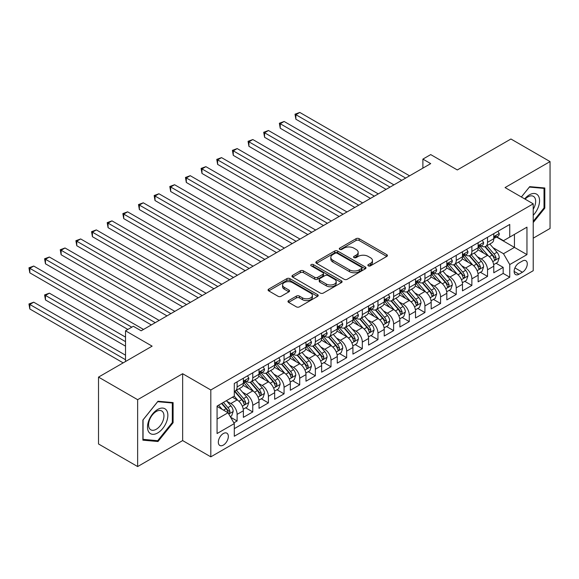 <?xml version="1.0" encoding="UTF-8"?>
<svg xmlns="http://www.w3.org/2000/svg" width="579" height="579" viewBox="0 0 579 579"><rect width="100%" height="100%" fill="white"/><g stroke="black" fill="none" stroke-linecap="round" stroke-linejoin="round"><path stroke-width="0.87" d="M368.309 265.848A1.52 0.876 0 0 0 370.459 265.848L386.779 256.425A2.171 1.252 0 0 0 387.416 255.542A2.171 1.252 0 0 0 386.779 254.651L359.132 238.686A2.171 1.252 0 0 0 356.056 238.686L339.735 248.116A1.52 0.876 0 0 0 339.287 248.731A1.52 0.876 0 0 0 339.735 249.354A1.52 0.876 0 0 0 341.885 249.354L343.998 248.138A6.955 4.017 0 0 1 353.827 248.138L356.136 249.462A6.955 4.017 0 0 1 358.169 252.306A6.955 4.017 0 0 1 356.136 255.144L354.022 256.359A1.52 0.876 0 0 0 353.574 256.982A1.52 0.876 0 0 0 354.022 257.604A1.52 0.876 0 0 0 356.172 257.604L358.285 256.381A6.955 4.017 0 0 1 368.114 256.381L370.422 257.713A6.955 4.017 0 0 1 372.456 260.55A6.955 4.017 0 0 1 370.422 263.387L368.309 264.61A1.52 0.876 0 0 0 367.86 265.233A1.52 0.876 0 0 0 368.309 265.848L368.309 264.61M223.335 445.099A7.086 4.089 120 0 0 227.96 438.86A7.086 4.089 120 0 0 226.874 433.186A7.086 4.089 120 0 0 223.335 433.533A7.086 4.089 120 0 0 218.71 439.772A7.086 4.089 120 0 0 219.796 445.454A7.086 4.089 120 0 0 223.335 445.099M288.617 300.595A2.171 1.252 0 0 0 287.98 301.485A2.171 1.252 0 0 0 288.617 302.368L296.376 306.848A2.171 1.252 0 0 0 299.444 306.848L317.574 296.383A2.171 1.252 0 0 0 318.211 295.5A2.171 1.252 0 0 0 317.574 294.61L289.92 278.644A2.171 1.252 0 0 0 286.851 278.644L268.721 289.109A2.171 1.252 0 0 0 268.084 289.999A2.171 1.252 0 0 0 268.721 290.882L278.094 296.296A2.171 1.252 0 0 0 281.162 296.296L288.921 291.816A2.171 1.252 0 0 0 289.558 290.933A2.171 1.252 0 0 0 288.921 290.043L284.275 287.358A5.812 3.358 0 0 1 282.574 284.984A5.812 3.358 0 0 1 286.164 281.886A5.812 3.358 0 0 1 292.496 282.617L310.699 293.126A5.812 3.358 0 0 1 312.399 295.5A5.812 3.358 0 0 1 308.81 298.598A5.812 3.358 0 0 1 302.477 297.867L299.444 296.115A2.171 1.252 0 0 0 296.376 296.115L288.617 300.595L288.617 302.368L296.376 297.924L296.376 296.115M533.223 238.179L550.05 228.459L550.05 161.592L510.924 139.003L457.316 169.951L430.711 154.593L422.887 159.109L430.711 163.625L141.167 330.797L133.344 326.274L125.52 330.797L125.52 361.513M137.643 399.691L137.643 466.558L182.646 440.583L182.646 373.716L137.643 399.691L98.517 377.103L152.125 346.155L125.52 330.797M182.646 373.716L210.814 389.978L533.223 203.837L533.223 270.704L210.814 456.845L210.814 389.978M550.05 161.592L505.054 187.574L533.223 203.837M344.15 279.266A2.171 1.252 0 0 0 347.219 279.266L365.349 268.801A2.171 1.252 0 0 0 365.986 267.911A2.171 1.252 0 0 0 365.349 267.028L337.695 251.062A2.171 1.252 0 0 0 334.626 251.062L316.496 261.527A2.171 1.252 0 0 0 315.859 262.417A2.171 1.252 0 0 0 316.496 263.3L344.15 279.266M311.806 266.181A1.52 0.876 0 0 1 313.348 266.398L313.348 264.589L341.465 280.815A2.171 1.252 0 0 1 342.095 281.705A2.171 1.252 0 0 1 341.465 282.595L323.335 293.061A2.171 1.252 0 0 1 320.259 293.061L292.612 277.095L292.612 275.322A2.171 1.252 0 0 0 291.975 276.205A2.171 1.252 0 0 0 292.612 277.095M292.612 275.322L300.363 270.842A2.171 1.252 0 0 1 303.439 270.842L314.658 277.312A2.171 1.252 0 0 0 317.726 277.312L322.872 274.345A2.171 1.252 0 0 0 323.509 273.454A2.171 1.252 0 0 0 322.872 272.571L311.198 265.826A1.52 0.876 0 0 1 310.749 265.211A1.52 0.876 0 0 1 311.69 264.4A1.52 0.876 0 0 1 313.348 264.589M137.643 466.558L98.517 443.97L98.517 377.103M233.858 422.851L237.108 420.976L230.616 417.227M226.917 401.269L230.847 403.534A8.851 5.11 60 0 1 237.108 414.376L243.368 410.764L243.368 417.358L252.762 411.937L245.641 407.826M242.572 392.229L246.502 394.502A8.851 5.11 60 0 1 252.762 405.343L259.023 401.725L259.023 408.325L268.41 402.904L261.288 398.793M258.22 383.197L262.149 385.462A8.851 5.11 60 0 1 268.41 396.304L274.67 392.692L274.67 399.286L284.065 393.865L276.943 389.754M273.874 374.157L277.804 376.43A8.851 5.11 60 0 1 284.065 387.271L290.325 383.653L290.325 390.253L299.712 384.832L292.59 380.721M289.522 365.125L293.452 367.39A8.851 5.11 60 0 1 299.712 378.232L305.973 374.62L305.973 381.214L315.367 375.793L308.245 371.682M305.176 356.085L309.106 358.358A8.851 5.11 60 0 1 315.367 369.199L321.627 365.581L321.627 372.181L331.014 366.76L323.893 362.649M320.824 347.053L324.754 349.318A8.851 5.11 60 0 1 331.014 360.16L337.275 356.548L337.275 363.142L346.662 357.721L339.547 353.61M336.479 338.013L340.401 340.286A8.851 5.11 60 0 1 346.662 351.127L352.922 347.509L352.922 354.109L362.316 348.688L355.195 344.577M352.126 328.981L356.056 331.246A8.851 5.11 60 0 1 362.316 342.088L368.577 338.476L368.577 345.07L377.964 339.649L370.849 335.538M367.781 319.941L371.704 322.214A8.851 5.11 60 0 1 377.964 333.055L384.224 329.437L384.224 336.037L393.619 330.616L386.497 326.505M383.428 310.909L387.358 313.174A8.851 5.11 60 0 1 393.619 324.016L399.879 320.404L399.879 326.997L409.266 321.577L402.144 317.466M399.076 301.869L403.006 304.141A8.851 5.11 60 0 1 409.266 314.983L415.527 311.364L415.527 317.965L424.921 312.544L417.799 308.433M414.73 292.836L418.66 295.102A8.851 5.11 60 0 1 424.921 305.944L431.181 302.332L431.181 308.925L440.568 303.505L433.447 299.394M430.378 283.797L434.308 286.069A8.851 5.11 60 0 1 440.568 296.911L446.829 293.292L446.829 299.893L456.223 294.472L449.101 290.361M446.033 274.764L449.963 277.03A8.851 5.11 60 0 1 456.223 287.872L462.483 284.26L462.483 290.853L471.871 285.433L464.749 281.322M461.68 265.725L465.61 267.997A8.851 5.11 60 0 1 471.871 278.839L478.131 275.22L478.131 281.821L487.525 276.4L487.525 269.8A8.851 5.11 -120 0 0 481.265 258.958L477.335 256.692M480.404 272.289L487.525 276.4M243.368 410.764A8.851 5.11 -120 0 0 237.108 399.923L232.411 397.208M259.023 401.725A8.851 5.11 -120 0 0 252.762 390.883L243.079 385.296M274.67 392.692A8.851 5.11 -120 0 0 268.41 381.851L258.733 376.263M290.325 383.653A8.851 5.11 -120 0 0 284.065 372.811L274.381 367.224M305.973 374.62A8.851 5.11 -120 0 0 299.712 363.778L290.036 358.191M321.627 365.581A8.851 5.11 -120 0 0 315.367 354.739L305.683 349.151M337.275 356.548A8.851 5.11 -120 0 0 331.014 345.706L321.338 340.119M352.922 347.509A8.851 5.11 -120 0 0 346.662 336.667L336.985 331.079M368.577 338.476A8.851 5.11 -120 0 0 362.316 327.634L352.64 322.047M384.224 329.437A8.851 5.11 -120 0 0 377.964 318.595L368.287 313.007M399.879 320.404A8.851 5.11 -120 0 0 393.619 309.562L383.942 303.975M415.527 311.364A8.851 5.11 -120 0 0 409.266 300.523L399.59 294.935M431.181 302.332A8.851 5.11 -120 0 0 424.921 291.49L415.244 285.903M446.829 293.292A8.851 5.11 -120 0 0 440.568 282.451L430.892 276.863M462.483 284.26A8.851 5.11 -120 0 0 456.223 273.418L446.547 267.831M478.131 275.22A8.851 5.11 -120 0 0 471.871 264.379L462.194 258.791M522.424 261.035L518.979 263.025A6.861 3.959 120 0 0 514.499 269.069A6.861 3.959 120 0 0 515.549 274.569A6.861 3.959 120 0 0 518.979 274.229L522.424 272.239A6.861 3.959 120 0 0 526.912 266.195A6.861 3.959 120 0 0 525.855 260.695A6.861 3.959 120 0 0 522.424 261.035M217.074 419.073L228.032 412.755L234.292 423.596L234.292 436.248L509.752 277.211L509.752 264.56L503.491 253.718L492.982 247.653M234.292 423.596L217.074 433.533L217.074 406.067L234.292 396.123L234.292 383.472L509.752 224.442L509.752 237.093L526.962 227.149L526.962 254.622L509.752 264.56M246.415 381.438L246.502 381.489A8.851 5.11 60 0 0 250.924 381.923L257.185 378.311A8.851 5.11 -120 0 0 259.023 374.258L259.023 369.199M262.07 372.406L262.149 372.449A8.851 5.11 60 0 0 266.579 372.89L272.839 369.272A8.851 5.11 -120 0 0 274.67 365.219L274.67 360.16M277.717 363.366L277.804 363.417A8.851 5.11 60 0 0 282.226 363.851L288.487 360.239A8.851 5.11 -120 0 0 290.325 356.186L290.325 351.127M293.372 354.334L293.452 354.377A8.851 5.11 60 0 0 297.881 354.818L304.141 351.2A8.851 5.11 -120 0 0 305.973 347.147L305.973 342.088M309.02 345.294L309.106 345.345A8.851 5.11 60 0 0 313.529 345.779L319.789 342.167A8.851 5.11 -120 0 0 321.627 338.114L321.627 333.055M324.674 336.261L324.754 336.305A8.851 5.11 60 0 0 329.183 336.746L335.444 333.128A8.851 5.11 -120 0 0 337.275 329.075L337.275 324.016M340.322 327.222L340.401 327.273A8.851 5.11 60 0 0 344.831 327.707L351.091 324.095A8.851 5.11 -120 0 0 352.922 320.042L352.922 314.983M355.976 318.189L356.056 318.233A8.851 5.11 60 0 0 360.485 318.674L366.746 315.056A8.851 5.11 -120 0 0 368.577 311.003L368.577 305.944M371.624 309.15L371.704 309.2A8.851 5.11 60 0 0 376.133 309.635L382.393 306.023A8.851 5.11 -120 0 0 384.224 301.97L384.224 296.911M387.279 300.117L387.358 300.161A8.851 5.11 60 0 0 391.788 300.602L398.048 296.984A8.851 5.11 -120 0 0 399.879 292.931L399.879 287.872M402.926 291.078L403.006 291.128A8.851 5.11 60 0 0 407.435 291.563L413.696 287.951A8.851 5.11 -120 0 0 415.527 283.898L415.527 278.839M418.581 282.045L418.66 282.089A8.851 5.11 60 0 0 423.09 282.53L429.35 278.912A8.851 5.11 -120 0 0 431.181 274.859L431.181 269.8M434.228 273.006L434.308 273.056A8.851 5.11 60 0 0 438.737 273.491L444.998 269.879A8.851 5.11 -120 0 0 446.829 265.826L446.829 260.767M449.883 263.973L449.963 264.017A8.851 5.11 60 0 0 454.392 264.458L460.652 260.839A8.851 5.11 -120 0 0 462.483 256.786L462.483 251.727M465.53 254.934L465.61 254.984A8.851 5.11 60 0 0 470.039 255.419L476.3 251.807A8.851 5.11 -120 0 0 478.131 247.754L478.131 242.695M234.292 428.655L503.173 273.418L503.173 267.36L493.786 272.781L493.786 266.188A8.851 5.11 -120 0 0 487.525 255.346L477.849 249.759M481.185 245.901L481.265 245.945A8.851 5.11 -120 0 0 485.694 246.386A8.851 5.11 -120 0 0 487.525 242.333L487.525 237.274M485.694 246.386L491.955 242.767A8.851 5.11 -120 0 0 493.786 238.714L493.786 233.655M237.108 381.851L237.108 386.91A8.851 5.11 60 0 1 235.277 390.963A8.851 5.11 60 0 1 234.292 391.317M235.277 390.963L241.537 387.344A8.851 5.11 -120 0 0 243.368 383.291L243.368 378.232M252.762 372.811L252.762 377.87A8.851 5.11 60 0 1 250.924 381.923M268.41 363.778L268.41 368.837A8.851 5.11 60 0 1 266.579 372.89M284.065 354.739L284.065 359.798A8.851 5.11 60 0 1 282.226 363.851M299.712 345.706L299.712 350.765A8.851 5.11 60 0 1 297.881 354.818M315.367 336.667L315.367 341.726A8.851 5.11 60 0 1 313.529 345.779M331.014 327.634L331.014 332.693A8.851 5.11 60 0 1 329.183 336.746M346.662 318.595L346.662 323.654A8.851 5.11 60 0 1 344.831 327.707M362.316 309.562L362.316 314.621A8.851 5.11 60 0 1 360.485 318.674M377.964 300.523L377.964 305.582A8.851 5.11 60 0 1 376.133 309.635M393.619 291.49L393.619 296.549A8.851 5.11 60 0 1 391.788 300.602M409.266 282.451L409.266 287.51A8.851 5.11 60 0 1 407.435 291.563M424.921 273.418L424.921 278.477A8.851 5.11 60 0 1 423.09 282.53M440.568 264.379L440.568 269.438A8.851 5.11 60 0 1 438.737 273.491M456.223 255.346L456.223 260.405A8.851 5.11 60 0 1 454.392 264.458M471.871 246.307L471.871 251.366A8.851 5.11 60 0 1 470.039 255.419M471.871 278.839L471.871 285.433M456.223 287.872L456.223 294.472M440.568 296.911L440.568 303.505M424.921 305.944L424.921 312.544M409.266 314.983L409.266 321.577M393.619 324.016L393.619 330.616M377.964 333.055L377.964 339.649M362.316 342.088L362.316 348.688M346.662 351.127L346.662 357.721M331.014 360.16L331.014 366.76M315.367 369.199L315.367 375.793M299.712 378.232L299.712 384.832M284.065 387.271L284.065 393.865M268.41 396.304L268.41 402.904M252.762 405.343L252.762 411.937M237.108 414.376L237.108 420.976M228.032 412.755L217.074 406.429M503.491 253.718L514.442 247.392L514.442 234.379L526.962 227.149M496.521 237.043L526.962 254.622M496.833 236.862L503.491 240.705L509.752 237.093M182.646 440.583L210.814 456.845M422.887 159.109L422.887 168.149M496.051 263.25L503.173 267.36M503.173 273.418L509.752 277.211M533.223 222.531L544.81 208.122L544.81 187.987L529.705 186.641L521.375 196.998L529.394 187.082L544.021 188.392L544.021 207.904L533.223 221.337M142.89 440.17L157.995 441.516L173.099 422.728L173.099 402.593L157.995 401.24L142.89 420.028L142.89 440.17M544.021 207.673L544.81 208.122M172.31 422.279L173.099 422.728M156.395 440.597L157.995 441.516M368.917 266.065L370.422 265.196A6.955 4.017 0 0 0 372.456 262.359L372.456 260.55M358.169 252.306L358.169 254.109A6.955 4.017 0 0 1 356.136 256.946L354.63 257.814M386.75 256.446L359.132 240.495A2.171 1.252 0 0 0 356.056 240.495L340.343 249.571M365.32 268.815L337.695 252.871A2.171 1.252 0 0 0 334.626 252.871L316.525 263.315M361.513 268.533A1.52 0.876 0 0 0 361.955 267.911A1.52 0.876 0 0 0 361.513 267.295L337.239 253.276A1.52 0.876 0 0 0 335.089 253.276L332.86 254.565A6.955 4.017 0 0 0 330.819 257.402A6.955 4.017 0 0 0 332.86 260.239L349.448 269.821A6.955 4.017 0 0 0 359.284 269.821L361.513 268.533L361.513 270.342A1.52 0.876 0 0 0 361.955 269.72L361.955 267.911M330.819 257.402L330.819 259.211A6.955 4.017 0 0 0 332.86 262.048L332.86 260.239M361.513 270.342L359.284 271.631A6.955 4.017 0 0 1 349.448 271.631L332.86 262.048M292.641 277.109L300.363 272.651L300.363 270.842M323.509 273.454L323.509 275.264A2.171 1.252 0 0 1 322.872 276.154L317.726 279.121A2.171 1.252 0 0 1 314.658 279.121L303.439 272.651A2.171 1.252 0 0 0 300.363 272.651M313.348 266.398L341.436 282.61M326.288 284.036A5.812 3.358 0 0 0 332.628 284.759A5.812 3.358 0 0 0 336.211 281.662A5.812 3.358 0 0 0 334.51 279.288L328.098 275.582A2.171 1.252 0 0 0 325.022 275.582L319.876 278.557A2.171 1.252 0 0 0 319.239 279.447A2.171 1.252 0 0 0 319.876 280.33L326.288 284.036L326.288 285.838A5.812 3.358 0 0 0 332.628 286.569A5.812 3.358 0 0 0 336.211 283.471L336.211 281.662M319.239 279.447L319.239 281.249A2.171 1.252 0 0 0 319.876 282.139L319.876 280.33M326.288 285.838L319.876 282.139M312.399 295.5L312.399 297.302A5.812 3.358 0 0 1 308.81 300.407A5.812 3.358 0 0 1 302.477 299.676L299.444 297.924A2.171 1.252 0 0 0 296.376 297.924M282.574 284.984L282.574 286.793A5.812 3.358 0 0 0 284.275 289.167L284.275 287.358M288.892 291.83L284.275 289.167M317.545 296.405L289.92 280.453A2.171 1.252 0 0 0 286.851 280.453L268.75 290.904M493.655 264.639L497.694 262.301L499.264 257.785A5.862 3.387 -120 0 0 496.977 252.278L489.827 243.998M488.394 255.918L480.223 246.451M483.74 253.161L478.999 247.667A14.055 8.113 -120 0 0 478.565 247.182M295.876 155.36L370.451 198.416L264.574 137.288L264.574 132.772L268.49 130.514L378.282 193.9M484.891 246.705L492.128 255.078A5.862 3.387 60 0 1 494.22 259.117L494.647 259.812L495.436 259.703L496.094 258.031A5.862 3.387 -120 0 0 494.003 253.993L486.852 245.713M485.318 246.567L493.091 255.563A2.989 1.723 60 0 1 493.844 256.736L496.094 258.031M497.933 231.26L499.264 233.569A5.862 3.387 60 0 1 498.049 236.16L495.074 237.875A5.862 3.387 -120 0 0 496.094 236.529L495.971 236.008M405.669 178.086L295.876 114.7L299.792 112.442L409.585 175.828M493.981 238.15L494.003 238.15A5.862 3.387 -120 0 0 495.074 237.875M495.334 236.087L496.094 236.529C495.725 235.646 495.103 236.008 494.22 237.614A5.862 3.387 60 0 1 493.786 238.447M401.754 180.344L295.876 119.216L295.876 114.7L295.015 114.201L299.792 112.442M295.876 119.216L295.015 114.201M533.223 215.258A14.388 8.309 120 0 0 539.375 198.575A14.388 8.309 120 0 0 529.394 194.848A14.388 8.309 120 0 0 524.675 198.901M533.223 209.229A10.892 6.289 120 0 0 533.411 196.339A10.892 6.289 120 0 0 527.961 196.874A10.892 6.289 120 0 0 525.117 199.154M543.051 187.828L544.021 188.392M166.491 421.99A14.388 8.309 120 0 0 162.764 408.086A14.388 8.309 120 0 0 148.868 420.412A14.388 8.309 120 0 0 152.595 434.308A14.388 8.309 120 0 0 166.491 421.99M162.923 420.969A10.892 6.289 120 0 0 161.7 410.945A10.892 6.289 120 0 0 149.585 419.782A10.892 6.289 120 0 0 150.808 429.806A10.892 6.289 120 0 0 162.923 420.969M143.049 439.403L143.049 419.891L157.676 401.688L172.31 402.998L172.31 422.504L157.676 440.713L142.89 439.316M171.341 402.434L172.31 402.998M478.001 273.672L482.046 271.341L483.61 266.818A5.862 3.387 -120 0 0 481.33 261.31L474.179 253.03M472.746 264.95L464.568 255.491M468.093 262.2L463.352 256.707A14.055 8.113 -120 0 0 462.911 256.215M280.229 164.4L354.804 207.456L248.927 146.321L248.927 141.804L252.835 139.546L362.628 202.932M469.243 255.737L476.474 264.111A5.862 3.387 60 0 1 478.565 268.157L478.992 268.851L479.788 268.736L480.447 267.071A5.862 3.387 -120 0 0 478.355 263.025L471.205 254.753M469.67 255.6L477.436 264.603A2.989 1.723 60 0 1 478.189 265.768L480.447 267.071M462.353 282.711L466.399 280.374L467.962 275.857A5.862 3.387 -120 0 0 465.675 270.35L458.525 262.07M457.092 273.99L448.92 264.523M452.438 271.233L447.697 265.739A14.055 8.113 -120 0 0 447.263 265.254M264.574 173.432L339.149 216.488L233.272 155.36L233.272 150.844L237.187 148.586L346.98 211.972M453.589 264.777L460.826 273.15A5.862 3.387 60 0 1 462.918 277.189L463.345 277.884L464.134 277.775L464.792 276.103A5.862 3.387 -120 0 0 462.701 272.065L455.55 263.785M454.016 264.639L461.789 273.635A2.989 1.723 60 0 1 462.541 274.808L464.792 276.103M446.699 291.744L450.744 289.413L452.308 284.89A5.862 3.387 -120 0 0 450.028 279.382L442.877 271.102M441.444 283.022L433.266 273.563M436.79 280.272L432.05 274.779A14.055 8.113 -120 0 0 431.608 274.287M248.927 182.472L323.502 225.528L217.624 164.393L217.624 159.876L221.533 157.618L331.326 221.004M437.941 273.809L445.171 282.183A5.862 3.387 60 0 1 447.263 286.229L447.69 286.923L448.486 286.808L449.145 285.143A5.862 3.387 -120 0 0 447.053 281.097L439.902 272.825M438.368 273.672L446.134 282.675A2.989 1.723 60 0 1 446.887 283.84L449.145 285.143M431.051 300.783L435.097 298.446L436.66 293.929A5.862 3.387 -120 0 0 434.373 288.422L427.222 280.142M425.789 292.062L417.618 282.595M421.136 289.305L416.395 283.811A14.055 8.113 -120 0 0 415.961 283.326M233.272 191.504L307.847 234.56L201.97 173.432L201.97 168.916L205.885 166.658L315.678 230.044M422.286 282.849L429.524 291.223A5.862 3.387 60 0 1 431.616 295.261L432.043 295.956L432.831 295.847L433.49 294.175A5.862 3.387 -120 0 0 431.398 290.137L424.248 281.857M422.713 282.711L430.486 291.707A2.989 1.723 60 0 1 431.239 292.88L433.49 294.175M482.278 240.299L483.61 242.601A5.862 3.387 60 0 1 482.394 245.199L479.426 246.915A5.862 3.387 -120 0 0 480.447 245.561L480.324 245.04M390.022 187.118L280.229 123.732L284.137 121.474L393.93 184.86M478.326 247.19L478.355 247.19A5.862 3.387 -120 0 0 479.426 246.915M479.687 245.127L480.447 245.561C480.078 244.678 479.448 245.04 478.565 246.647A5.862 3.387 60 0 1 478.131 247.479M386.106 189.384L280.229 128.248L280.229 123.732L279.368 123.24L284.137 121.474M280.229 128.248L279.368 123.24M466.631 249.332L467.962 251.641A5.862 3.387 60 0 1 466.746 254.232L463.772 255.947A5.862 3.387 -120 0 0 464.792 254.601L464.669 254.08M374.367 196.158L263.713 132.273L268.49 130.514M462.679 256.222L462.701 256.222A5.862 3.387 -120 0 0 463.772 255.947M464.04 254.159L464.792 254.601C464.423 253.718 463.801 254.08 462.918 255.686A5.862 3.387 60 0 1 462.483 256.519M264.574 137.288L263.713 132.273M450.976 258.372L452.308 260.673A5.862 3.387 60 0 1 451.092 263.271L448.124 264.987A5.862 3.387 -120 0 0 449.145 263.633L449.022 263.112M358.719 205.19L248.065 141.312L252.835 139.546M447.024 265.262L447.053 265.262A5.862 3.387 -120 0 0 448.124 264.987M448.385 263.199L449.145 263.633C448.776 262.75 448.146 263.112 447.263 264.719A5.862 3.387 60 0 1 446.829 265.551M248.927 146.321L248.065 141.312M435.328 267.404L436.66 269.713A5.862 3.387 60 0 1 435.444 272.304L432.47 274.019A5.862 3.387 -120 0 0 433.49 272.673L433.367 272.152M343.065 214.23L232.411 150.345L237.187 148.586M431.377 274.294L431.398 274.294A5.862 3.387 -120 0 0 432.47 274.019M432.737 272.231L433.49 272.673C433.121 271.79 432.499 272.152 431.616 273.758A5.862 3.387 60 0 1 431.181 274.591M233.272 155.36L232.411 150.345M415.396 309.816L419.442 307.485L421.005 302.962A5.862 3.387 -120 0 0 418.726 297.454L411.575 289.174M410.142 301.094L401.964 291.635M405.488 298.344L400.748 292.851A14.055 8.113 -120 0 0 400.306 292.359M217.624 200.544L292.2 243.6L186.322 182.465L186.322 177.948L190.23 175.69L300.023 239.076M406.639 291.881L413.869 300.255A5.862 3.387 60 0 1 415.961 304.301L416.388 304.995L417.184 304.88L417.843 303.215A5.862 3.387 -120 0 0 415.751 299.169L408.6 290.897M407.066 291.744L414.832 300.747A2.989 1.723 60 0 1 415.592 301.912L417.843 303.215M419.674 276.444L421.005 278.745A5.862 3.387 60 0 1 419.789 281.343L416.822 283.059A5.862 3.387 -120 0 0 417.843 281.705L417.72 281.184M327.417 223.262L216.763 159.384L221.533 157.618M415.722 283.334L415.751 283.334A5.862 3.387 -120 0 0 416.822 283.059M417.083 281.271L417.843 281.705C417.473 280.822 416.844 281.184 415.961 282.791A5.862 3.387 60 0 1 415.527 283.623M217.624 164.393L216.763 159.384M399.749 318.855L403.795 316.518L405.358 312.001A5.862 3.387 -120 0 0 403.071 306.494L395.92 298.214M394.487 310.134L386.316 300.667M389.841 307.377L385.093 301.883A14.055 8.113 -120 0 0 384.659 301.398M201.97 209.576L276.545 252.632L170.667 191.504L170.667 186.988L174.583 184.73L284.376 248.116M390.984 300.921L398.222 309.295A5.862 3.387 60 0 1 400.313 313.333L400.74 314.028L401.529 313.919L402.188 312.247A5.862 3.387 -120 0 0 400.096 308.209L392.946 299.929M391.411 300.783L399.184 309.779A2.989 1.723 60 0 1 399.937 310.952L402.188 312.247M404.026 285.476L405.358 287.785A5.862 3.387 60 0 1 404.142 290.376L401.167 292.091A5.862 3.387 -120 0 0 402.188 290.745L402.065 290.224M311.763 232.302L201.108 168.417L205.885 166.658M400.075 292.366L400.096 292.366A5.862 3.387 -120 0 0 401.167 292.091M401.435 290.303L402.188 290.745C401.819 289.862 401.196 290.224 400.313 291.83A5.862 3.387 60 0 1 399.879 292.663M201.97 173.432L201.108 168.417M384.094 327.888L388.14 325.557L389.703 321.034A5.862 3.387 -120 0 0 387.423 315.526L380.273 307.246M378.84 319.167L370.661 309.707M374.186 316.416L369.445 310.923A14.055 8.113 -120 0 0 369.004 310.431M186.322 218.616L260.897 261.672L155.02 200.537L155.02 196.02L158.928 193.762L268.721 257.148M375.337 309.953L382.567 318.327A5.862 3.387 60 0 1 384.659 322.373L385.086 323.068L385.882 322.952L386.54 321.287A5.862 3.387 -120 0 0 384.449 317.241L377.298 308.969M375.764 309.816L383.537 318.819A2.989 1.723 60 0 1 384.29 319.984L386.54 321.287M388.379 294.516L389.703 296.817A5.862 3.387 60 0 1 388.487 299.415L385.52 301.131A5.862 3.387 -120 0 0 386.54 299.777L386.417 299.256M296.115 241.334L185.461 177.456L190.23 175.69M384.427 301.406L384.449 301.406A5.862 3.387 -120 0 0 385.52 301.131M385.78 299.343L386.54 299.777C386.171 298.894 385.542 299.256 384.659 300.863A5.862 3.387 60 0 1 384.224 301.695M186.322 182.465L185.461 177.456M368.447 336.927L372.492 334.59L374.056 330.073A5.862 3.387 -120 0 0 371.769 324.566L364.618 316.286M363.185 328.206L355.014 318.739M358.539 325.449L353.791 319.955A14.055 8.113 -120 0 0 353.356 319.47M170.667 227.648L245.243 270.704L139.365 209.576L139.365 205.06L143.281 202.802L253.074 266.188M359.682 318.993L366.92 327.367A5.862 3.387 60 0 1 369.011 331.405L369.438 332.1L370.227 331.991L370.886 330.32A5.862 3.387 -120 0 0 368.794 326.281L361.643 318.001M360.109 318.855L367.882 327.852A2.989 1.723 60 0 1 368.635 329.024L370.886 330.32M372.724 303.548L374.056 305.857A5.862 3.387 60 0 1 372.84 308.448L369.865 310.163A5.862 3.387 -120 0 0 370.886 308.817L370.763 308.296M280.46 250.374L169.806 186.489L174.583 184.73M368.772 310.438L368.794 310.438A5.862 3.387 -120 0 0 369.865 310.163M370.133 308.375L370.886 308.817C370.517 307.934 369.894 308.296 369.011 309.903A5.862 3.387 60 0 1 368.577 310.735M170.667 191.504L169.806 186.489M352.792 345.96L356.838 343.629L358.401 339.106A5.862 3.387 -120 0 0 356.121 333.598L348.971 325.318M347.538 337.239L339.359 327.779M342.884 334.488L338.143 328.995A14.055 8.113 -120 0 0 337.702 328.503M155.02 236.688L229.595 279.744L123.718 218.609L123.718 214.092L127.626 211.834L237.419 275.22M344.035 328.025L351.265 336.399A5.862 3.387 60 0 1 353.356 340.445L353.783 341.14L354.58 341.024L355.238 339.359A5.862 3.387 -120 0 0 353.147 335.321L345.996 327.041M344.462 327.888L352.235 336.891A2.989 1.723 60 0 1 352.987 338.056L355.238 339.359M357.077 312.588L358.401 314.889A5.862 3.387 60 0 1 357.192 317.487L354.218 319.203A5.862 3.387 -120 0 0 355.238 317.849L355.115 317.328M264.813 259.406L154.159 195.528L158.928 193.762M353.125 319.478L353.147 319.478A5.862 3.387 -120 0 0 354.218 319.203M354.478 317.415L355.238 317.849C354.869 316.966 354.239 317.328 353.356 318.935A5.862 3.387 60 0 1 352.922 319.767M155.02 200.537L154.159 195.528M337.144 354.999L341.19 352.662L342.754 348.145A5.862 3.387 -120 0 0 340.466 342.638L333.316 334.358M331.883 346.278L323.712 336.812M327.236 343.521L322.489 338.027A14.055 8.113 -120 0 0 322.054 337.543M139.365 245.72L213.948 288.776L108.063 227.648L108.063 223.132L111.979 220.874L221.771 284.26M328.38 337.065L335.617 345.439A5.862 3.387 60 0 1 337.709 349.477L338.136 350.172L338.925 350.063L339.584 348.392A5.862 3.387 -120 0 0 337.492 344.353L330.341 336.073M328.807 336.927L336.58 345.924A2.989 1.723 60 0 1 337.333 347.096L339.584 348.392M341.422 321.62L342.754 323.929A5.862 3.387 60 0 1 341.538 326.52L338.563 328.235A5.862 3.387 -120 0 0 339.584 326.889L339.46 326.368M249.158 268.446L138.504 204.561L143.281 202.802M337.47 328.51L337.492 328.51A5.862 3.387 -120 0 0 338.563 328.235M338.831 326.447L339.584 326.889C339.214 326.006 338.592 326.368 337.709 327.975A5.862 3.387 60 0 1 337.275 328.807M139.365 209.576L138.504 204.561M321.49 364.032L325.536 361.701L327.099 357.178A5.862 3.387 -120 0 0 324.819 351.67L317.668 343.39M316.235 355.311L308.057 345.851M311.582 352.56L306.841 347.067A14.055 8.113 -120 0 0 306.4 346.575M123.718 254.76L198.293 297.816L92.416 236.681L92.416 232.165L96.331 229.906L206.117 293.292M312.732 346.097L319.963 354.471A5.862 3.387 60 0 1 322.054 358.517L322.481 359.212L323.277 359.096L323.936 357.431A5.862 3.387 -120 0 0 321.844 353.393L314.694 345.113M313.159 345.96L320.932 354.963A2.989 1.723 60 0 1 321.685 356.128L323.936 357.431M325.774 330.66L327.099 332.961A5.862 3.387 60 0 1 325.89 335.559L322.916 337.275A5.862 3.387 -120 0 0 323.936 335.921L323.813 335.4M233.511 277.479L122.857 213.6L127.626 211.834M321.823 337.55L321.844 337.55A5.862 3.387 -120 0 0 322.916 337.275M323.176 335.487L323.936 335.921C323.567 335.038 322.937 335.4 322.054 337.007A5.862 3.387 60 0 1 321.627 337.839M123.718 218.609L122.857 213.6M305.842 373.071L309.888 370.734L311.451 366.218A5.862 3.387 -120 0 0 309.164 360.71L302.014 352.43M300.581 364.35L292.409 354.884M295.934 361.593L291.186 356.099A14.055 8.113 -120 0 0 290.752 355.615M108.063 263.792L182.646 306.848L76.761 245.72L76.761 241.204L80.676 238.946L190.469 302.332M297.078 355.137L304.315 363.511A5.862 3.387 60 0 1 306.407 367.549L306.834 368.244L307.623 368.135L308.281 366.464A5.862 3.387 -120 0 0 306.19 362.425L299.039 354.145M297.505 354.999L305.278 363.996A2.989 1.723 60 0 1 306.03 365.168L308.281 366.464M310.12 339.692L311.451 342.001A5.862 3.387 60 0 1 310.235 344.592L307.261 346.307A5.862 3.387 -120 0 0 308.281 344.961L308.158 344.44M217.856 286.518L107.202 222.633L111.979 220.874M306.168 346.582L306.19 346.582A5.862 3.387 -120 0 0 307.261 346.307M307.529 344.519L308.281 344.961C307.912 344.078 307.29 344.44 306.407 346.047A5.862 3.387 60 0 1 305.973 346.879M108.063 227.648L107.202 222.633M294.472 348.732L295.797 351.033A5.862 3.387 60 0 1 294.588 353.631L291.613 355.347A5.862 3.387 -120 0 0 292.634 353.993L292.511 353.472M202.209 295.551L91.554 231.672L96.331 229.906M290.52 355.622L290.542 355.622A5.862 3.387 -120 0 0 291.613 355.347M291.874 353.559L292.634 353.993C292.265 353.11 291.635 353.472 290.752 355.079A5.862 3.387 60 0 1 290.325 355.911M92.416 236.681L91.554 231.672M278.817 357.764L280.149 360.073A5.862 3.387 60 0 1 278.933 362.664L275.959 364.379A5.862 3.387 -120 0 0 276.979 363.033L276.856 362.512M186.554 304.59L75.9 240.705L80.676 238.946M274.866 364.654L274.887 364.654A5.862 3.387 -120 0 0 275.959 364.379M276.226 362.592L276.979 363.033C276.61 362.15 275.988 362.512 275.105 364.119A5.862 3.387 60 0 1 274.67 364.951M76.761 245.72L75.9 240.705M290.188 382.104L294.233 379.773L295.797 375.25A5.862 3.387 -120 0 0 293.517 369.742L286.366 361.462M284.933 373.383L276.755 363.923M280.279 370.632L275.539 365.139A14.055 8.113 -120 0 0 275.097 364.647M92.416 272.832L166.991 315.888L61.113 254.753L61.113 250.237L65.029 247.978L174.815 311.364M281.43 364.169L288.66 372.543A5.862 3.387 60 0 1 290.752 376.589L291.179 377.284L291.975 377.168L292.634 375.503A5.862 3.387 -120 0 0 290.542 371.465L283.392 363.185M281.857 364.032L289.63 373.035A2.989 1.723 60 0 1 290.383 374.2L292.634 375.503M274.54 391.143L278.586 388.806L280.149 384.29A5.862 3.387 -120 0 0 277.862 378.782L270.711 370.502M269.278 382.422L261.107 372.956M264.632 379.665L259.884 374.172A14.055 8.113 -120 0 0 259.45 373.687M76.761 281.864L151.343 324.92L45.459 263.792L45.459 259.276L49.374 257.018L159.167 320.404M265.775 373.209L273.013 381.583A5.862 3.387 60 0 1 275.105 385.621L275.532 386.316L276.321 386.207L276.979 384.536A5.862 3.387 -120 0 0 274.887 380.497L267.737 372.217M266.202 373.071L273.976 382.068A2.989 1.723 60 0 1 274.728 383.24L276.979 384.536M258.885 400.176L262.931 397.845L264.494 393.322A5.862 3.387 -120 0 0 262.215 387.814L255.064 379.534M253.631 391.455L245.453 381.995M248.977 388.704L244.237 383.211A14.055 8.113 -120 0 0 243.802 382.719M61.113 290.904L127.865 329.437L29.811 272.825L29.811 268.309L33.727 266.05L143.512 329.437M250.128 382.241L257.358 390.615A5.862 3.387 60 0 1 259.45 394.661L259.877 395.356L260.673 395.24L261.332 393.575A5.862 3.387 -120 0 0 259.24 389.537L252.089 381.257M250.555 382.104L258.328 391.107A2.989 1.723 60 0 1 259.081 392.272L261.332 393.575M263.17 366.804L264.494 369.105A5.862 3.387 60 0 1 263.286 371.704L260.311 373.419A5.862 3.387 -120 0 0 261.332 372.065L261.209 371.544M170.906 313.623L60.252 249.744L65.029 247.978M259.218 373.694L259.24 373.694A5.862 3.387 -120 0 0 260.311 373.419M260.572 371.631L261.332 372.065C260.963 371.182 260.333 371.544 259.45 373.151A5.862 3.387 60 0 1 259.023 373.983M61.113 254.753L60.252 249.744M243.238 409.215L247.284 406.878L248.847 402.362A5.862 3.387 -120 0 0 246.56 396.854L239.409 388.574M237.976 400.494L234.234 396.159M233.33 397.737L232.722 397.035M125.52 337.123L49.374 293.162L45.459 295.42L45.459 299.936L125.52 346.155M234.481 391.281L241.711 399.655A5.862 3.387 60 0 1 243.802 403.693L244.229 404.388L245.018 404.28L245.677 402.608A5.862 3.387 -120 0 0 243.585 398.569L236.435 390.289M234.9 391.143L242.673 400.14A2.989 1.723 60 0 1 243.426 401.312L245.677 402.608M45.459 299.936L44.597 294.921L125.52 341.639M44.597 294.921L49.374 293.162M247.515 375.836L248.847 378.145A5.862 3.387 60 0 1 247.631 380.736L244.656 382.451A5.862 3.387 -120 0 0 245.677 381.105L245.554 380.584M155.252 322.662L44.597 258.777L49.374 257.018M243.564 382.726L243.585 382.726A5.862 3.387 -120 0 0 244.656 382.451M244.924 380.664L245.677 381.105C245.308 380.222 244.685 380.584 243.802 382.191A5.862 3.387 60 0 1 243.368 383.023M45.459 263.792L44.597 258.777M230.297 416.685L231.629 415.917L233.192 411.394A5.862 3.387 -120 0 0 230.912 405.886L226.411 400.675M222.206 409.389L218.58 405.191M217.675 406.776L217.074 406.074M125.52 355.195L33.727 302.195L29.811 304.453L29.811 308.976L123.168 362.874M221.554 403.476L226.056 408.687A5.862 3.387 60 0 1 228.148 412.733L228.575 413.428L229.371 413.312L230.029 411.647A5.862 3.387 -120 0 0 227.938 407.609L223.436 402.391M221.916 403.266L227.026 409.179A2.989 1.723 60 0 1 227.779 410.345L230.029 411.647M29.811 308.976L28.95 303.961L125.52 359.711M28.95 303.961L33.727 302.195M131.78 327.178L28.95 267.816L33.727 266.05M29.811 272.825L28.95 267.816M230.847 403.534L237.108 399.923M246.502 394.502L252.762 390.883M262.149 385.462L268.41 381.851M277.804 376.43L284.065 372.811M293.452 367.39L299.712 363.778M309.106 358.358L315.367 354.739M324.754 349.318L331.014 345.706M340.401 340.286L346.662 336.667M356.056 331.246L362.316 327.634M371.704 322.214L377.964 318.595M387.358 313.174L393.619 309.562M403.006 304.141L409.266 300.523M418.66 295.102L424.921 291.49M434.308 286.069L440.568 282.451M449.963 277.03L456.223 273.418M465.61 267.997L471.871 264.379M481.265 258.958L487.525 255.346M487.525 242.333L493.786 238.714M237.108 386.91L243.368 383.291M252.762 377.87L259.023 374.258M268.41 368.837L274.67 365.219M284.065 359.798L290.325 356.186M299.712 350.765L305.973 347.147M315.367 341.726L321.627 338.114M331.014 332.693L337.275 329.075M346.662 323.654L352.922 320.042M362.316 314.621L368.577 311.003M377.964 305.582L384.224 301.97M393.619 296.549L399.879 292.931M409.266 287.51L415.527 283.898M424.921 278.477L431.181 274.859M440.568 269.438L446.829 265.826M456.223 260.405L462.483 256.786M471.871 251.366L478.131 247.754M487.525 269.8L493.786 266.188M514.919 267.911L522.424 272.239M514.13 271.428L518.979 274.229M370.422 265.196L370.422 263.387M354.022 257.604L354.022 256.359M356.136 256.946L356.136 255.144M339.735 249.354L339.735 248.116M356.056 240.495L356.056 238.686M359.132 240.495L359.132 238.686M386.779 256.425L386.779 254.651M316.496 263.3L316.496 261.527M334.626 252.871L334.626 251.062M337.695 252.871L337.695 251.062M365.349 268.801L365.349 267.028M349.448 271.631L349.448 269.821M359.284 271.631L359.284 269.821M303.439 272.651L303.439 270.842M314.658 279.121L314.658 277.312M317.726 279.121L317.726 277.312M322.872 276.154L322.872 274.345M341.465 282.595L341.465 280.815M299.444 297.924L299.444 296.115M302.477 299.676L302.477 297.867M288.921 291.816L288.921 290.043M268.721 290.882L268.721 289.109M286.851 280.453L286.851 278.644M289.92 280.453L289.92 278.644M317.574 296.383L317.574 294.61M492.758 261.628L499.221 257.894M494.003 253.993L496.977 252.278M489.327 256.692L492.128 255.078M499.221 233.496L493.786 236.637M477.11 270.668L483.574 266.933M478.355 263.025L481.33 261.31M473.68 265.725L476.474 264.111M461.456 279.7L467.919 275.966M462.701 272.065L465.675 270.35M458.025 274.764L460.826 273.15M445.808 288.74L452.271 285.006M447.053 281.097L450.028 279.382M442.378 283.797L445.171 282.183M430.154 297.772L436.617 294.038M431.398 290.137L434.373 288.422M426.723 292.836L429.524 291.223M483.574 242.536L478.131 245.677M467.919 251.568L462.483 254.709M452.271 260.608L446.829 263.749M436.617 269.64L431.181 272.781M414.506 306.812L420.969 303.078M415.751 299.169L418.726 297.454M411.076 301.869L413.869 300.255M420.969 278.68L415.527 281.821M398.851 315.844L405.314 312.11M400.096 308.209L403.071 306.494M395.421 310.909L398.222 309.295M405.314 287.712L399.879 290.853M383.204 324.884L389.667 321.15M384.449 317.241L387.423 315.526M379.773 319.941L382.567 318.327M389.667 296.752L384.224 299.893M367.549 333.917L374.012 330.182M368.794 326.281L371.769 324.566M364.119 328.981L366.92 327.367M374.012 305.784L368.577 308.925M351.902 342.956L358.365 339.222M353.147 335.321L356.121 333.598M348.471 338.013L351.265 336.399M358.365 314.824L352.922 317.965M336.247 351.989L342.71 348.254M337.492 344.353L340.466 342.638M332.816 347.053L335.617 345.439M342.71 323.856L337.275 326.997M320.6 361.028L327.063 357.294M321.844 353.393L324.819 351.67M317.169 356.085L319.963 354.471M327.063 332.896L321.627 336.037M304.945 370.061L311.408 366.326M306.19 362.425L309.164 360.71M301.514 365.125L304.315 363.511M311.408 341.928L305.973 345.07M295.76 350.968L290.325 354.109M280.113 360L274.67 363.142M289.297 379.1L295.76 375.366M290.542 371.465L293.517 369.742M285.867 374.157L288.66 372.543M273.643 388.133L280.113 384.398M274.887 380.497L277.862 378.782M270.212 383.197L273.013 381.583M257.995 397.172L264.458 393.438M259.24 389.537L262.215 387.814M254.565 392.229L257.358 390.615M264.458 369.04L259.023 372.181M242.34 406.205L248.811 402.47M243.585 398.569L246.56 396.854M238.91 401.269L241.711 399.655M248.811 378.073L243.368 381.214M228.777 414.036L233.156 411.51M227.938 407.609L230.912 405.886M223.53 410.149L226.056 408.687"/></g></svg>
